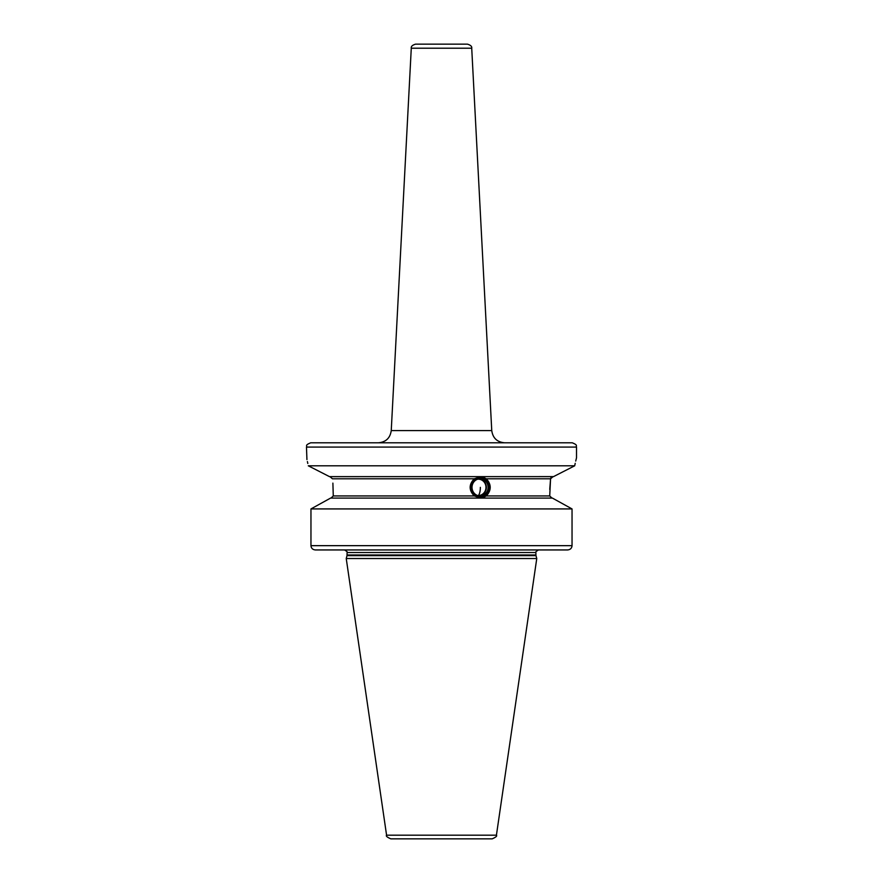 <?xml version="1.0" encoding="UTF-8"?>
<svg xmlns="http://www.w3.org/2000/svg" width="883" height="883" viewBox="0 0 883 883"><rect width="100%" height="100%" fill="white"/><g stroke="black" fill="none" stroke-linecap="round" stroke-linejoin="round"><path stroke-width="1.32" d="M486.334 495.937L481.08 498.078L474.248 495.937C468.796 490.22 468.796 484.502 474.248 478.796L481.08 476.643L486.334 478.796C491.5 484.502 491.5 490.22 486.334 495.937L549.723 495.937L550.562 478.796L549.756 489.414M551.974 498.078L549.723 495.937M332.891 483.122L333.277 495.937L331.026 498.078M480.451 476.665A10.717 10.066 -90 0 1 489.977 487.361A10.717 10.066 -90 0 1 480.451 498.067M480.209 497.228A9.856 9.26 90 0 0 489.469 487.361A9.856 9.26 90 0 0 480.209 477.504A9.856 9.26 90 0 0 470.937 487.361A9.856 9.26 90 0 0 480.209 497.228M486.334 478.796L550.562 478.796L553.067 476.643M329.933 476.643L332.438 478.796L329.933 476.643M551.102 477.582L550.738 478.178M553.542 476.621L329.514 476.643L308.299 465.805C305.926 455.153 305.926 455.153 308.299 465.805L309.193 466.257M327.339 475.529L311.224 467.295M307.814 463.476L307.394 461.555M306.931 459.59L306.478 447.074C307.472 445.882 304.403 445.319 310.761 442.791L572.239 442.791C578.597 445.319 575.528 445.882 576.522 447.074L306.478 447.074M344.624 549.943L315.397 549.943C312.692 549.679 311.213 548.255 310.959 545.661L310.959 508.928L330.606 498.078L552.394 498.078L572.041 508.928L572.041 545.661C571.787 548.255 570.308 549.679 567.603 549.943L441.5 549.943M553.486 476.643L574.701 465.805C577.074 455.153 577.074 455.153 574.701 465.805L308.299 465.805M576.522 447.074L576.522 457.791L575.716 461.069M575.219 463.299L574.811 465.275M573.663 466.323L571.257 467.56M563.266 471.632L558.166 474.248M570.153 507.88L554.071 499.005M330.606 498.078L318.288 504.866M572.041 545.661L310.959 545.661L310.959 508.928L572.041 508.928M567.603 549.943L315.397 549.943M484.601 549.943L477.273 549.943L484.601 549.943M347.008 555.65L346.235 558.52L536.765 558.52L535.992 555.65L347.008 555.65L347.096 552.515C347.935 552.361 347.074 551.511 344.525 549.943M386.577 835.186L496.423 835.186C497.306 836.002 495.893 837.227 492.173 838.85L390.827 838.85C387.107 837.227 385.694 836.002 386.577 835.186L346.235 558.52M441.5 838.85L482.217 838.85L441.5 838.85M411.279 48.212L471.721 48.212C472.063 46.468 470.639 45.11 467.438 44.15L415.562 44.15C412.361 45.11 410.937 46.468 411.279 48.212L391.246 430.595L491.754 430.595C492.824 438.056 497.096 442.118 504.601 442.791M480.209 478.387A8.985 8.444 90 0 0 471.765 487.361A8.985 8.444 90 0 0 480.209 496.345A8.985 8.444 -90 0 0 488.641 487.361A8.985 8.444 -90 0 0 480.209 478.387M480.054 478.818A8.554 8.035 90 0 0 472.019 487.361A8.554 8.035 90 0 0 480.054 495.915A8.554 8.035 -90 0 0 488.089 487.361A8.554 8.035 -90 0 0 480.054 478.818M479.215 478.862A8.554 8.035 -90 0 1 479.215 495.871M477.615 479.215A8.179 7.682 -90 0 1 484.933 491.489A8.179 7.682 -90 0 1 477.615 495.506M333.277 495.937L474.248 495.937M474.248 478.796L332.438 478.796M347.096 554.977L535.904 554.977L535.904 552.515L347.096 552.515M480.352 487.361A8.576 2.936 90 0 1 478.299 495.54M535.904 552.515C535.032 552.416 535.893 551.566 538.475 549.943M535.904 554.977L535.992 555.65M391.246 430.595C390.176 438.056 385.904 442.118 378.399 442.791M471.721 48.212L491.754 430.595M496.423 835.186L536.765 558.52M484.933 491.489A8.576 8.576 0 0 0 484.933 483.244"/></g></svg>
